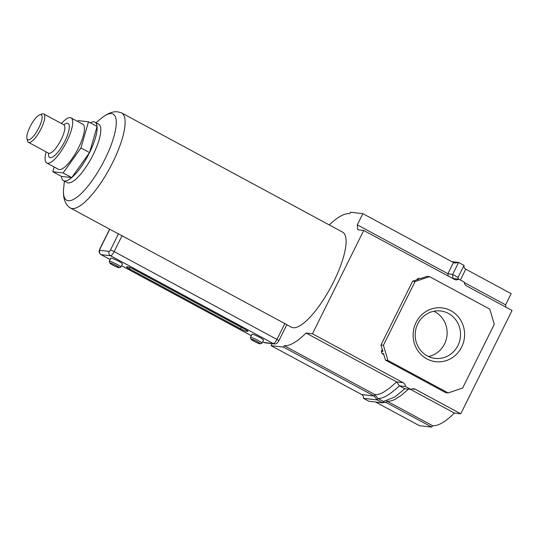 <?xml version="1.0" encoding="UTF-8"?>
<svg xmlns="http://www.w3.org/2000/svg" width="539" height="539" viewBox="0 0 539 539"><rect width="100%" height="100%" fill="white"/><g stroke="black" fill="none" stroke-linecap="round" stroke-linejoin="round"><path stroke-width="0.81" d="M450.826 310.68A27.085 25.724 -83.3 0 1 461.654 347.082A27.085 25.724 -83.3 0 1 426.888 358.893A27.085 25.724 -83.3 0 1 416.061 322.49A27.085 25.724 -83.3 0 1 450.826 310.68M427.312 355.908A23.857 22.665 96.7 0 0 435.094 358.368A23.857 22.665 96.7 0 0 459.504 341.51A23.857 22.665 96.7 0 0 448.401 313.428A23.857 22.665 96.7 0 0 440.626 310.969A23.857 22.665 96.7 0 0 416.209 327.827A23.857 22.665 96.7 0 0 427.312 355.908M433.794 311.266A23.857 22.665 -83.3 0 1 435 311.865A23.857 22.665 -83.3 0 1 446.878 336.43A23.857 22.665 -83.3 0 1 428.518 356.508M448.138 275.988L447.902 273.724L357.303 224.851L357.822 229.769L363.744 230.463L312.458 333.789L306.058 333.041L396.657 381.915L403.057 382.663A4.838 4.595 -83.3 0 1 405.503 386.53L399.345 385.809L404.769 388.734L394.865 397.048L383.377 401.42L377.947 398.496L374.8 394.548C377.179 394.804 379.941 394.124 383.088 392.493L389.502 388.181L396.657 381.915L399.345 385.809C390.189 394.508 383.061 398.732 377.947 398.496L377.239 399.931L363.434 398.321C363.697 396.637 363.118 395.377 361.689 394.535L271.09 345.661L272.094 343.639M383.377 401.42L382.663 402.855L377.239 399.931L374.093 395.983L283.487 347.109L271.09 345.661M361.689 394.535L374.093 395.983L374.8 394.548L284.201 345.674L283.487 347.109M306.058 333.041A78.02 22.793 118.3 0 1 284.201 345.674M375.582 402.033L419.389 425.662L431.793 427.11L432.507 425.675A78.02 22.793 -61.7 0 0 454.364 413.042L460.757 413.79L415.367 389.306A4.838 4.595 -83.3 0 0 410.927 389.454L405.503 386.53M454.364 413.042L410.556 389.414M329.262 224.931A78.02 22.793 118.3 0 1 349.744 213.646L350.451 212.211L362.855 213.66L357.303 224.851M460.757 413.79L512.05 310.464L466.659 285.98A4.838 4.595 -83.3 0 1 464.214 282.113L458.79 279.182A4.838 4.595 -83.3 0 1 454.343 279.337L363.744 230.463M505.845 307.115L505.602 304.852L511.161 293.661L465.77 269.177C464.342 268.334 463.762 267.068 464.025 265.39L458.595 262.459L455.132 263.039L453.454 262.533L362.855 213.66M494.29 324.303L489.783 309.13L429.536 276.635L415.057 281.553L383.424 345.27L387.939 360.443L448.178 392.938L462.664 388.019L494.29 324.303M431.793 427.11L386.402 402.626L384.927 402.134L382.663 402.855L368.858 401.245L363.434 398.321M432.507 425.675L386.706 400.989M408.367 389.158L401.488 395.188L395.397 399.136C392.217 400.773 389.454 401.454 387.117 401.191L386.402 402.626L383.552 402.289M403.057 382.663L312.458 333.789M416.836 279.822L417.253 278.98L419.335 278.272L420.871 278.454L427.07 276.345L429.536 276.635M383.768 354.433L382.003 353.483L381.356 351.3L382.279 349.434M505.602 304.852L464.268 282.557M417.253 278.98L418.79 279.162L412.591 281.264L380.958 344.987L382.892 351.475L381.356 351.3M415.057 281.553L412.591 281.264M448.178 392.938L445.713 392.655L385.473 360.153L387.939 360.443M383.424 345.27L380.958 344.987M382.003 353.483L383.539 353.658L385.473 360.153M453.454 262.533L447.902 273.724L452.619 274.499L458.595 262.459L451.871 261.678M458.116 278.05L458.709 279.175M452.935 278.575L452.619 274.499L458.049 277.423L464.025 265.39M458.231 279.121L458.049 277.423M453.05 278.515L458.79 279.182M404.769 388.734L410.927 389.454M30.076 126.753A14.182 4.144 118.3 0 1 39.778 114.78A14.182 4.144 118.3 0 1 38.875 127.777A14.182 4.144 118.3 0 1 26.95 138.557A14.182 4.144 118.3 0 1 30.076 126.753M39.778 114.78L42.13 113.951A16.123 4.71 118.3 0 1 43.76 113.958A16.123 4.71 118.3 0 1 41.105 128.727A16.123 4.71 118.3 0 1 28.452 142.33A16.123 4.71 118.3 0 1 27.55 140.969L26.95 138.557M46.738 162.987L58.475 169.32A25.616 7.485 -61.7 0 0 78.586 147.699A25.616 7.485 -61.7 0 0 82.797 124.226L71.06 117.9A25.616 7.485 118.3 0 1 66.849 141.366A25.616 7.485 118.3 0 1 46.738 162.987A25.616 7.485 118.3 0 1 46.132 151.87M61.433 123.492A25.616 7.485 118.3 0 1 71.06 117.9M52.802 171.746L61.419 176.388L71.707 177.594L89.541 152.618L97.087 126.449L88.477 121.801L80.924 147.976L63.09 172.945L52.802 171.746L54.169 166.996M77.603 121.423L78.189 120.601L88.477 121.801M89.541 152.618L80.924 147.976M71.707 177.594L63.09 172.945M101.527 118.129A48.928 14.297 -61.7 0 1 111.506 113.594A48.928 14.297 -61.7 0 1 105.065 158.924A48.928 14.297 -61.7 0 1 68.264 200.717A48.928 14.297 -61.7 0 1 63.663 188.32C62.618 198.237 65.563 204.894 69.787 207.616A54.001 15.779 -61.7 0 0 70.346 207.973A54.001 15.779 -61.7 0 0 72.118 208.519A54.001 15.779 -61.7 0 0 111.33 165.177A54.001 15.779 -61.7 0 0 121.619 112.92A54.001 15.779 -61.7 0 0 121.019 112.644L117.839 111.89C114.362 111.263 108.635 112.408 101.527 118.129L95.942 122.703M61.392 176.381A33.202 9.702 -61.7 0 0 63.494 180.639L67.146 182.613A33.202 9.702 -61.7 0 0 68.237 182.943A33.202 9.702 -61.7 0 0 92.337 156.297A33.202 9.702 -61.7 0 0 98.671 124.172L95.012 122.205A33.202 9.702 -61.7 0 0 93.927 121.868A33.202 9.702 -61.7 0 0 90.303 122.791M116.134 265.538A5.161 0.573 -153.6 0 0 109.909 263.126A5.161 0.573 -153.6 0 0 112.934 265.168A5.161 0.573 -153.6 0 0 119.092 267.688A5.161 0.573 -153.6 0 0 116.134 265.538M109.909 263.126L109.329 261.428A6.448 0.714 26.4 0 1 109.323 261.334A6.448 0.714 26.4 0 1 117.104 264.44A6.448 0.714 26.4 0 1 120.877 267.074A6.448 0.714 26.4 0 1 120.803 267.122L119.092 267.688M257.244 341.665A5.161 0.573 -153.6 0 0 251.026 339.253A5.161 0.573 -153.6 0 0 254.044 341.288A5.161 0.573 -153.6 0 0 260.209 343.815A5.161 0.573 -153.6 0 0 257.244 341.665M251.026 339.253L250.44 337.549A6.448 0.714 26.4 0 1 250.44 337.461A6.448 0.714 26.4 0 1 258.215 340.56A6.448 0.714 26.4 0 1 261.988 343.195A6.448 0.714 26.4 0 1 261.92 343.249L260.209 343.815M261.988 343.195L263.558 340.035A6.448 0.714 -153.6 0 0 259.778 337.401A6.448 0.714 -153.6 0 0 252.003 334.301L250.44 337.461M120.877 267.074L122.447 263.915A6.448 0.714 -153.6 0 0 118.668 261.28A6.448 0.714 -153.6 0 0 110.893 258.181L109.323 261.334M286.809 324.748L291.336 327.186A54.001 15.779 -61.7 0 0 293.108 327.732A54.001 15.779 -61.7 0 0 332.32 284.39A54.001 15.779 -61.7 0 0 342.609 232.134L121.619 112.92M70.346 207.973L117.657 233.495A54.001 15.779 -61.7 0 0 118.472 233.838L286.721 324.606M63.494 180.639A33.202 9.702 -61.7 0 0 64.579 180.976A33.202 9.702 -61.7 0 0 88.686 154.329A33.202 9.702 -61.7 0 0 95.012 122.205M126.773 266.818A4.838 0.532 -153.6 0 0 126.51 266.859A4.838 0.532 -153.6 0 0 129.347 268.833L240.603 328.857A4.838 0.532 -153.6 0 0 246.175 331.229L247.677 331.404A4.838 0.532 -153.6 0 0 247.94 331.357A4.838 0.532 -153.6 0 0 245.104 329.383L133.847 269.359A4.838 0.532 -153.6 0 0 128.275 266.987L126.773 266.818M131.624 268.247L241.317 327.422A4.838 0.532 -153.6 0 0 243.534 328.534M412.146 388.929L415.367 389.306M460.373 280.037L465.77 269.177M43.76 113.958L63.838 124.792A16.123 4.71 118.3 0 1 61.19 139.561A16.123 4.71 118.3 0 1 48.53 153.164L28.452 142.33M63.804 124.772A19.343 5.653 118.3 0 1 64.902 141.144A19.343 5.653 118.3 0 1 53.678 156.357A19.343 5.653 118.3 0 1 48.497 153.143M262.682 341.8L263.935 342.481L273.334 343.572L110.515 255.742L101.116 254.644L110.212 259.549M121.571 265.68L251.322 335.676M109.754 229.237L100.038 248.816A1.61 0.472 -61.7 0 0 99.823 250.312L109.228 251.403A1.61 0.472 -61.7 0 0 110.441 250.029L118.472 233.838M122.144 235.509L114.153 251.612L276.972 339.442L284.969 323.339M110.441 250.029A3.227 0.357 -153.6 0 1 114.153 251.612A4.838 1.415 118.3 0 1 110.515 255.742A3.227 3.066 -83.3 0 1 109.228 251.403M264.986 342.811L263.773 342.427A4.838 1.415 -61.7 0 0 263.935 342.481A3.227 3.066 96.7 0 0 264.986 342.811L274.385 343.909A3.227 3.066 96.7 0 1 273.334 343.572A4.838 1.415 -61.7 0 0 276.972 339.442A3.227 0.357 26.4 0 1 278.858 340.763L286.876 324.613M99.823 250.312A3.227 3.066 -83.3 0 0 101.116 254.644A4.838 1.415 118.3 0 1 100.955 254.597L110.199 259.582M100.955 254.597C97.923 251.282 99.237 251.639 99.863 248.843A3.227 0.357 26.4 0 1 100.038 248.816M129.987 267.533L129.347 268.833M246.653 330.272L246.175 331.229M241.317 327.422L240.603 328.857M49.002 153.319L48.53 153.164M63.838 124.792L64.229 125.095M63.663 188.32L64.417 181.138M263.773 342.427L262.668 341.827M251.309 335.703L121.551 265.707M99.863 248.843L109.633 229.169M274.385 343.909C276.783 344.367 278.164 341.901 278.858 340.763"/></g></svg>
